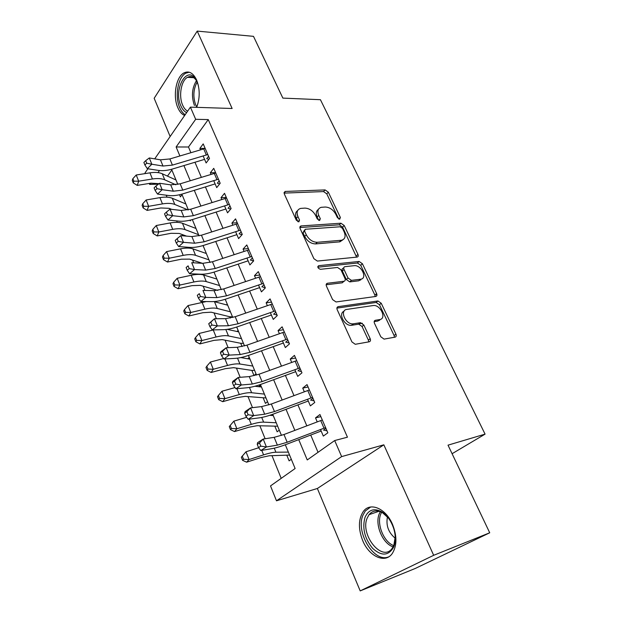<?xml version="1.0" encoding="UTF-8"?>
<svg xmlns="http://www.w3.org/2000/svg" width="622" height="622" viewBox="0 0 622 622"><rect width="100%" height="100%" fill="white"/><g stroke="black" fill="none" stroke-linecap="round" stroke-linejoin="round"><path stroke-width="0.93" d="M339.69 219.239L340.374 217.459L328.338 192.19L325.096 189.912L285.117 191.452L284.308 193.932L296.329 220.235L298.902 221.86L299.524 220.032L297.954 216.604C296.29 212.25 297.184 209.513 300.628 208.409L304.92 208.106C309.453 208.347 313.037 210.827 315.665 215.546L317.236 218.913L319.584 220.538L320.314 218.719L318.744 215.36C317.065 211.068 317.889 208.386 321.224 207.313L325.329 207.033C329.714 207.274 333.213 209.707 335.826 214.333L337.396 217.646L339.69 219.239M297.977 221.759L296.383 218.275L297.954 216.604M318.728 220.367L317.158 217.008L318.744 215.36M392.459 524.245C385.718 508.221 370.059 501.822 363.318 511.478C358.358 519.067 358.148 528.77 362.704 540.588C369.087 556.558 385.329 564.037 392.373 553.347C397.069 545.618 397.1 535.915 392.459 524.245M196.653 107.342C200.066 98.12 200.043 88.985 196.591 79.943C193.115 72.86 188.878 70.527 183.879 72.953C175.956 77.027 172.698 96.464 177.838 107.699C179.602 111.742 181.873 114.339 184.656 115.482M380.82 336.79L384.062 339.114L395.063 337.147C396.268 336.751 396.556 335.74 395.919 334.115L381.224 303.248L377.935 300.97L338.251 306.646C336.937 307.004 336.588 308.014 337.194 309.67L351.92 341.906L355.263 344.293L369.219 341.797C370.494 341.385 370.813 340.343 370.176 338.671L363.831 325.018L360.496 322.678L353.218 323.829C345.56 324.855 339.223 310.098 346.952 309.391L373.231 305.534C380.431 304.422 387.032 318.736 379.653 319.591L375.4 320.276C374.156 320.649 373.853 321.644 374.475 323.284L380.82 336.79M489.724 532.79L415.255 568.469L360.2 590.9L433.674 555.306L489.724 532.79L448.019 445.158L485.074 434.133L320.431 99.707L282.87 98.105L253.488 36.348L197.221 31.1L232.13 108.492L190.41 107.139L195.673 119.3L208.253 119.587L347.449 437.188L334.69 440.547L341.641 456.602L276.487 500.803L270.516 485.914L295.123 468.514L285.319 444.761M433.674 555.306L383.836 444.823L341.641 456.602M357.02 257.096L357.114 257.08C358.256 256.762 358.536 255.867 357.961 254.398L344.191 225.483L340.918 223.212L301.04 225.942C299.913 226.291 299.61 227.17 300.146 228.585L313.908 258.705L317.375 261.069L357.02 257.096M362.408 263.736L376.629 293.607C377.243 295.178 376.94 296.126 375.735 296.461L336.051 301.965L332.591 299.594L326.457 286.167C325.866 284.557 326.216 283.585 327.514 283.251L343.974 281.261C345.226 280.934 345.56 279.986 344.961 278.407L340.949 269.792L337.544 267.468L320.431 269.31C317.858 268.362 317.282 267.149 318.705 265.68L359.096 261.458L362.408 263.736L360.721 265.283L374.887 295.1L376.629 293.607M197.221 31.1L154.163 98.292L170.148 136.506M286.897 455.459L289.121 460.855L291.314 459.277M274.963 426.474L277.155 431.8L279.286 430.144M258.573 386.682L261.108 386.13M263.293 398.134L265.454 403.39L267.522 401.664M248.784 358.948L249.811 358.762M251.879 370.409L254.009 375.595L256.015 373.806M240.706 343.29L242.059 346.578M229.775 316.746L230.327 318.075M190.013 220.196L190.278 220.833L190.97 219.955M203.106 155.904L206.131 162.956L209.505 158.501L203.207 143.892L199.88 148.401L200.486 149.809M213.704 180.613L216.72 187.626L220.188 183.265L213.75 168.344L210.337 172.76L211.037 174.385M224.542 205.859L227.535 212.841L231.112 208.58L224.526 193.325L221.02 197.648L221.813 199.499M235.614 231.664L238.591 238.607L242.269 234.44L235.544 218.858L231.928 223.08L232.822 225.156M246.926 258.037L249.888 264.941L253.675 260.882L246.802 244.951L243.078 249.072L244.073 251.389M258.503 285.008L261.442 291.866L265.337 287.924L258.309 271.627L254.484 275.639L255.588 278.213M270.337 312.594L273.26 319.405L277.272 315.579L270.08 298.91L266.138 302.805L267.351 305.643M282.45 340.817L285.342 347.566L289.479 343.873L282.116 326.822L278.057 330.593L279.395 333.695M294.836 369.693L297.713 376.388L301.965 372.827L294.439 355.38L290.256 359.018L291.71 362.408M307.525 399.254L310.37 405.886L314.748 402.465L307.043 384.598L302.735 388.105L304.321 391.798M208.253 119.587L188.482 146.986L190.892 152.67M194.958 162.256L201.365 177.34M205.423 186.903L212.055 202.547M216.106 212.086L222.987 228.305M227.03 237.822L234.167 254.639M238.187 264.125L245.589 281.572M249.601 291.01L257.275 309.111M261.271 318.518L269.233 337.279M273.206 346.648L281.471 366.117M285.42 375.431L293.996 395.623M297.922 404.883L306.817 425.837M310.72 435.042L318.044 452.311M320.509 429.514L323.323 436.084L327.841 432.811L319.949 414.516L315.517 417.883L317.228 421.887M166.23 195.199L167.03 197.166M176.671 220.919L177.254 222.349M182.199 234.525L182.713 235.792M187.354 247.214L187.704 248.085M192.579 260.089L193.683 262.803M203.184 286.206L204.902 290.443M214.022 312.905L216.386 318.721M225.102 340.195L228.142 347.667M236.438 368.092L240.178 377.305M248.022 396.634L252.501 407.651M259.879 425.829L265.12 438.751M272.008 455.708L281.206 478.357M171.866 170.008L167.466 176.104M179.533 194.748L180.403 196.871L182.059 194.694M216.192 278.858L216.619 278.384M226.556 304.889L227.255 304.15M237.075 331.518L238.125 330.476M247.743 358.77L249.235 357.378M258.558 386.643L260.587 384.87M452.093 453.71L485.074 434.133M359.034 323.805L362.354 323.269M383.836 444.823L317.368 488.488L360.2 590.9M317.368 488.488L276.487 500.803M158.416 184.166L149.677 184.415L149.28 183.428M145.33 173.569L145.05 172.869L147.88 168.764M298.731 439.63L307.245 459.946L334.69 440.547M195.673 119.3L176.119 146.979L179.882 155.959M183.918 165.584L190.262 180.73M194.289 190.332L200.867 206.045M204.887 215.624L211.713 231.92M215.71 241.476L222.793 258.371M226.781 267.895L234.121 285.42M238.102 294.914L245.713 313.091M249.671 322.538L257.578 341.4M261.512 350.8L269.715 370.362M273.633 379.723L282.131 400.016M286.034 409.323L294.851 430.385M154.715 158.867L190.41 107.139M159.473 170.545L158.011 172.613M150.508 183.233L149.677 184.415M281.463 435.423L272.731 414.283M268.852 404.883L260.447 384.52M256.536 375.066L248.435 355.45M244.508 345.933L236.702 327.032M232.76 317.477L225.234 299.26M221.276 289.658L214.022 272.109M210.042 262.468L203.06 245.55M199.063 235.878L192.33 219.574M188.326 209.871L181.842 194.157M177.822 184.431L171.571 169.285M188.482 146.986L176.119 146.979M199.88 148.401L205.151 148.394M210.337 172.76L215.616 172.652M221.02 197.648L226.299 197.431M231.928 223.08L237.223 222.754M243.078 249.072L248.388 248.621M326.379 283.982L326.783 283.935M254.484 275.639L259.794 275.072M266.138 302.805L271.456 302.105M278.057 330.593L283.383 329.761M290.256 359.018L295.59 358.047M302.735 388.105L308.077 386.985M315.517 417.883L320.851 416.608M318.355 209.435C316.093 210.951 315.688 213.478 317.158 217.008M297.611 210.648C295.364 212.226 294.952 214.769 296.383 218.275M338.733 219.014L326.775 193.839L323.541 191.576L284.067 193.108M356.593 257.135L342.574 227.084L339.301 224.814L299.874 227.559M342.489 228.367L340.187 226.773L305.239 229.269L304.609 231.127L306.288 234.782C308.986 239.664 312.641 242.168 317.251 242.292L341.517 240.248C345.07 239.19 345.956 236.407 344.168 231.897L342.489 228.367M304.43 230.109L303.015 232.776L304.609 231.127M342.877 239.797L339.876 241.834L315.634 243.917C311.031 243.793 307.377 241.297 304.687 236.43L303.015 232.776M375.206 296.538L374.887 295.1M326.161 284.775L342.279 282.808L343.531 281.649M317.842 267.196L357.417 263.013L359.096 261.458M360.496 279.262L360.535 279.255C367.983 278.602 361.25 264.56 354.081 265.687L344.961 266.667C343.756 267.001 343.445 267.927 344.028 269.45L348.048 278.042L351.438 280.359L360.496 279.262L358.785 280.794L361.607 278.975M343.772 267.779L343.282 268.23C342.084 268.564 341.766 269.489 342.349 271.013L344.028 269.45M358.785 280.794L349.743 281.898L346.353 279.589L342.349 271.013M360.721 265.283L357.417 263.013M380.493 319.366L377.881 321.053L374.156 321.652M344.052 311.233C337.886 313.48 344.588 326.309 351.453 325.314L353.584 323.782M368.683 341.89L368.38 340.125L362.058 326.496L358.731 324.155L351.827 325.267M394.434 337.264L394.107 335.538L379.467 304.733L376.186 302.455L336.891 308.123M159.045 183.677L150.874 183.171L137.221 185.387L133.256 182.868L133.831 181.189L132.851 178.708L132.276 180.396L133.256 182.868M132.851 178.708L136.226 175L149.949 172.846C155.049 172.084 159.154 172.387 162.264 173.748L175.979 179.976M136.226 175L138.683 181.196L152.421 178.988C157.529 178.211 161.642 178.491 164.744 179.828L175.863 184.781M133.831 181.189L138.683 181.196L137.221 185.387M208.852 159.356L207.624 158.952M207.81 154.559L172.426 165.11L162.987 166.035L151.838 164.231L147.313 168.679L158.47 170.412C162.637 171.011 167.334 170.545 172.558 168.997L204.584 159.364M205.182 148.479L169.868 158.944L160.445 159.823L149.296 157.957L151.838 164.231L146.706 163.197L145.688 160.686L143.884 162.474L144.895 164.985L146.706 163.197M206.714 158.742L208.557 156.309M144.895 164.985L147.313 168.679M149.296 157.957L145.688 160.686M186.647 112.598C184.306 111.571 182.394 109.355 180.901 105.95C173.056 89.521 187.035 64.237 195.992 79.74L198.309 85.222M196.7 81.008L196.622 80.876C193.909 76.778 190.853 75.596 187.463 77.338C181.126 80.603 178.498 96.146 182.635 105.118C183.941 108.111 185.613 110.117 187.65 111.136M189.251 72.206L185.753 73.202C177.869 77.237 174.619 96.527 179.727 107.668C181.165 110.98 182.977 113.328 185.177 114.728M197.889 103.773L196.373 107.334M365.005 517.38C368.481 509.682 374.079 507.84 381.791 511.844C387.265 515.389 391.269 521.057 393.804 528.84C395.763 535.666 395.755 541.676 393.78 546.87C388.688 555.905 381.651 556.418 372.671 548.402C364.624 538.52 362.066 528.179 365.005 517.38M388.416 518.064L382.771 512.932C377.189 509.822 372.617 510.398 369.064 514.658L367.205 518.04C359.679 534.85 382.522 563.011 392.334 548.083L393.85 545.3L395.227 536.7M370.689 506.992L365.285 510.989L362.945 515.265C355.411 532.269 374.125 563.299 388.719 556.83M387.444 516.905C385.85 525.473 388.447 532.572 395.227 538.224M171.633 209.342L169.052 208.308L160.834 207.973L147.103 210.392L143.122 207.919L143.729 206.286L142.733 203.752L142.127 205.392L143.122 207.919M142.733 203.752L146.139 199.981L159.932 197.633C165.063 196.793 169.176 197.003 172.263 198.255L185.892 203.977M146.139 199.981L148.65 206.317L162.459 203.907C167.598 203.052 171.711 203.238 174.798 204.459L188.085 209.925M143.729 206.286L148.65 206.317L147.103 210.392M186.584 236.127L179.229 233.444L171.003 233.304L157.195 235.932L153.206 233.514L153.852 231.928L152.825 229.339L152.188 230.933L153.206 233.514M152.825 229.339L156.262 225.514L170.133 222.948C175.295 222.038 179.408 222.147 182.479 223.282L196.016 228.484M156.262 225.514L158.828 231.983L172.722 229.37C177.884 228.429 181.997 228.515 185.068 229.619L198.573 234.696M153.852 231.928L158.828 231.983L157.195 235.932M202.399 263.3L189.632 259.125L181.399 259.187L167.512 262.033L163.516 259.677L164.192 258.146L163.143 255.502L162.474 257.034L163.516 259.677M163.143 255.502L166.61 251.607L180.559 248.831C185.745 247.828 189.865 247.836 192.913 248.854L206.348 253.512M166.61 251.607L169.238 258.223L183.202 255.385C188.396 254.367 192.517 254.351 195.557 255.331L208.961 259.848M164.192 258.146L169.238 258.223L167.512 262.033M217.801 290.404L200.261 285.366L192.027 285.646L178.063 288.725L174.051 286.423L174.766 284.946L173.694 282.24L172.986 283.718L174.051 286.423M173.694 282.24L177.192 278.291L191.218 275.282C196.428 274.193 200.548 274.1 203.581 274.986L216.899 279.076M177.192 278.291L179.875 285.055L193.924 281.984C199.141 280.88 203.262 280.755 206.286 281.603L219.574 285.552M174.766 284.946L179.875 285.055L178.063 288.725M219.652 183.949L218.182 183.474M218.446 179.222L182.775 190.114L173.305 191.195L162.155 189.694L157.537 194.072L168.686 195.518C172.862 196.008 177.573 195.456 182.837 193.862L215.126 183.918M215.764 173.002L180.17 183.817L170.708 184.858L159.559 183.272L162.155 189.694L156.977 188.676L155.935 186.102L154.093 187.867L155.127 190.433L156.977 188.676M217.272 183.28L219.162 180.885M155.127 190.433L157.537 194.072M159.559 183.272L155.935 186.102M297.293 215.235L297.106 213.447M230.7 209.07L228.966 208.533M229.316 204.413L193.356 215.671L183.84 216.922L172.706 215.717L167.987 220.025L179.128 221.168C183.296 221.549 188.038 220.919 193.341 219.271L225.887 209M226.571 198.068L190.69 209.225L181.189 210.438L170.047 209.155L172.706 215.717L167.474 214.722L166.416 212.086L164.535 213.82L165.592 216.448L167.474 214.722M228.049 208.339L230 206.006M165.592 216.448L167.987 220.025M170.047 209.155L166.416 212.086M242.005 234.735L239.991 234.136M240.426 230.163L204.172 241.795L194.616 243.218L183.49 242.339L178.669 246.569L189.803 247.393C193.971 247.657 198.729 246.934 204.07 245.239L236.889 234.634M237.62 223.679L201.45 235.209L191.903 236.585L180.769 235.629L183.49 242.339L178.219 241.352L177.13 238.661L175.21 240.372L176.29 243.054L178.219 241.352M239.066 233.95L241.072 231.672M176.29 243.054L178.669 246.569M180.769 235.629L177.13 238.661M253.597 260.968L251.257 260.299M251.778 256.489L215.235 268.502L205.641 270.103L194.523 269.559L189.593 273.719L200.719 274.209C204.879 274.349 209.653 273.54 215.049 271.783L248.124 260.836M248.917 249.857L212.444 261.769L202.858 263.324L191.739 262.694L194.523 269.559L189.205 268.603L188.093 265.851L186.126 267.522L187.23 270.267L189.205 268.603M250.324 260.128L252.384 257.905M186.126 267.522L188.093 265.851M187.23 270.267L189.593 273.719M232.504 316.87L229.736 316.738L211.122 312.197L202.889 312.695L188.847 316.007L184.827 313.768L185.581 312.353L184.485 309.585L183.739 311.008L184.827 313.768M184.485 309.585L188.015 305.573L206.247 301.561M188.015 305.573L190.76 312.485L204.879 309.181C210.127 307.983 214.248 307.742 217.241 308.465L230.42 311.809M213.968 301.569L227.683 305.184M185.581 312.353L190.76 312.485L188.847 316.007M265.252 287.729L262.772 287.053M263.386 283.407L226.54 295.815L216.907 297.611L205.812 297.417L200.774 301.491L211.884 301.631C216.036 301.647 220.833 300.745 226.268 298.925L259.623 287.621M260.462 276.619L223.695 288.927L214.069 290.676L202.966 290.388L205.812 297.417L200.44 296.476L199.304 293.662L197.298 295.302L198.426 298.117L200.44 296.476M261.831 286.89L263.961 284.72M197.298 295.302L199.304 293.662M198.426 298.117L200.774 301.491M243.427 343.321L240.667 343.282L222.233 339.62L213.991 340.358L199.88 343.919L195.844 341.742L196.638 340.389L195.518 337.559L194.733 338.92L195.844 341.742M195.518 337.559L199.087 333.478L213.688 329.878M199.087 333.478L201.886 340.553L216.083 336.992C221.362 335.701 225.483 335.344 228.453 335.927L241.499 338.632M227.201 329.349L238.7 331.876M196.638 340.389L201.886 340.553L199.88 343.919M376.147 294.019L376.862 295.528M277.039 315.051L274.543 314.405M275.266 310.93L238.109 323.759L228.437 325.749L217.366 325.92L212.211 329.909L223.298 329.683C227.45 329.567 232.263 328.564 237.744 326.682L271.371 315.004M272.273 303.995L235.194 316.715L225.537 318.658L214.45 318.736L217.366 325.92L211.947 325.011L210.78 322.126L208.728 323.728L209.886 326.612L211.947 325.011M273.602 314.25L275.787 312.151M208.728 323.728L214.45 318.736L210.78 322.126M209.886 326.612L212.211 329.909M254.592 370.347L251.832 370.409L233.584 367.664L225.351 368.652L211.161 372.461L207.118 370.362L207.958 369.079L206.815 366.179L205.983 367.47L207.118 370.362M206.815 366.179L210.407 362.027L223.601 358.552M210.407 362.027L213.276 369.266L227.551 365.448C232.853 364.057 236.974 363.582 239.913 364.01L252.82 366.063M240.792 357.572L249.966 359.151M207.958 369.079L213.276 369.266L211.161 372.461M370.277 338.912L369.577 339.161M289.098 343.002L286.587 342.388M287.411 339.091L249.951 352.347L240.24 354.548L229.191 355.108L223.92 358.995L234.984 358.396C239.128 358.132 243.956 357.028 249.484 355.084L283.391 343.025M284.347 331.993L246.965 345.14L237.27 347.286L226.206 347.745L229.191 355.108L223.718 354.213L222.528 351.259L220.429 352.829L221.611 355.776L223.718 354.213M285.646 342.24L287.893 340.211M220.429 352.829L220.965 351.663L226.206 347.745L222.528 351.259M221.611 355.776L223.92 358.995M265.998 397.963L245.208 396.362L236.974 397.598L222.707 401.68L218.664 399.651L219.535 398.43L218.369 395.468L217.498 396.688L218.664 399.651M218.369 395.468L221.992 391.238L235.038 387.584M221.992 391.238L224.931 398.655L239.283 394.566C244.609 393.073 248.73 392.466 251.638 392.739L264.397 394.099M254.919 386.246L261.481 387.032M219.535 398.43L224.931 398.655L222.707 401.68M301.429 371.591L298.91 371.015M299.843 367.913L262.064 381.613L252.322 384.031L241.305 384.987L235.909 388.781L246.95 387.778C251.078 387.366 255.93 386.161 261.497 384.147L295.691 371.684M296.71 360.643L259.009 374.234L249.274 376.598L238.249 377.453L241.305 384.987L235.777 384.124L234.564 381.099L232.41 382.631L233.623 385.648L235.777 384.124M297.961 370.875L300.278 368.916M232.41 382.631L232.885 381.27L238.249 377.453L234.564 381.099M233.623 385.648L235.909 388.781M277.653 426.202L257.096 425.712L248.87 427.221L234.533 431.582L230.474 429.623L231.392 428.488L230.194 425.448L229.277 426.599L230.474 429.623M230.194 425.448L233.856 421.148L246.716 417.308M233.856 421.148L236.865 428.737L251.288 424.367C256.645 422.766 260.758 422.019 263.635 422.136L276.238 422.773M269.73 415.317L273.252 415.543M231.392 428.488L236.865 428.737L234.533 431.582M289.58 455.079L269.264 455.755L261.046 457.543L246.631 462.193L242.564 460.319L243.536 459.261L242.308 456.144L241.344 457.217L242.564 460.319M241.344 457.217L246.001 451.774L258.659 447.754M242.308 456.144L246.001 451.774L249.088 459.541L263.58 454.876C268.961 453.166 273.074 452.28 275.911 452.225L288.351 452.101M243.536 459.261L249.088 459.541L246.631 462.193M314.056 400.856L311.521 400.311M312.571 397.404L274.473 411.577L264.692 414.213L253.706 415.597L248.186 419.282L259.195 417.86C263.308 417.3 268.183 415.978 273.797 413.894L308.279 401.019M309.359 389.963L271.34 404.02L261.574 406.601L250.58 407.877L253.706 415.597L248.131 414.757L246.887 411.663L244.679 413.148L245.923 416.242L248.131 414.757M310.565 400.179L312.952 398.298M244.679 413.148L245.091 411.593L250.58 407.877L246.887 411.663M245.923 416.242L248.186 419.282M326.978 430.805L324.435 430.292M325.594 427.602L287.177 442.258L277.365 445.134L266.418 446.961L260.766 450.53L271.736 448.672C275.841 447.949 280.724 446.51 286.392 444.357L321.162 431.046M322.305 419.982L283.974 434.514L274.162 437.336L263.207 439.046L266.418 446.961L260.789 446.145L259.506 442.973L257.259 444.419L258.527 447.583L260.789 446.145M323.471 430.175L325.928 428.371M257.259 444.419L257.594 442.646L263.207 439.046L259.506 442.973M258.527 447.583L260.766 450.53M338.796 219.045L340.374 217.459M297.954 221.696L299.524 220.032M318.728 220.359L320.314 218.719M284.06 192.999L285.475 191.405M323.541 191.576L325.096 189.912M326.775 193.839L328.338 192.19M299.874 227.388L301.281 225.91M339.301 224.814L340.918 223.212M342.574 227.084L344.191 225.483M356.289 255.953L357.961 254.398M304.687 236.43L306.288 234.782M315.634 243.917L317.251 242.292M339.394 241.896L341.035 240.31M326.192 284.495L327.537 283.251L326.2 284.479M342.263 282.808L343.958 281.261L342.279 282.808M317.811 266.597L318.767 265.672M346.353 279.589L348.048 278.042M349.743 281.898L351.438 280.359M374.257 321.216L375.4 320.276M377.881 321.053L379.653 319.591M358.591 324.171L360.363 322.694M362.058 326.496L363.831 325.018M368.38 340.125L370.176 338.671M336.953 307.797L338.251 306.646M376.123 302.455L377.873 300.978M379.467 304.733L381.224 303.248M394.107 335.538L395.919 334.115M149.949 172.846L152.421 178.988M162.264 173.748L164.744 179.828M172.426 165.11L169.868 158.944M162.987 166.035L160.445 159.823M206.317 154.94L203.697 148.852M194.445 105.522C191.265 96.363 191.941 88.075 196.474 80.642M197.174 82.011C193.31 89.226 192.851 96.962 195.798 105.204L196.622 106.852M393.112 546.862C382.592 543.605 374.654 524.478 379.241 513.912L380.314 511.712M381.581 512.271L380.796 513.959C376.45 523.981 383.735 542.065 393.726 545.611M159.932 197.633L162.459 203.907M172.263 198.255L174.798 204.459M170.133 222.948L172.722 229.37M182.479 223.282L185.068 229.619M180.559 248.831L183.202 255.385M192.913 248.854L195.557 255.331M191.218 275.282L193.924 281.984M203.581 274.986L206.286 281.603M182.775 190.114L180.17 183.817M173.305 191.195L170.708 184.858M216.946 179.618L214.271 173.398M193.356 215.671L190.69 209.225M183.84 216.922L181.189 210.438M227.808 204.832L225.071 198.48M204.172 241.795L201.45 235.209M194.616 243.218L191.903 236.585M238.902 230.599L236.103 224.107M215.235 268.502L212.444 261.769M205.641 270.103L202.858 263.324M250.246 256.94L247.385 250.301M202.119 302.323L204.879 309.181M214.481 301.693L217.241 308.465M360.612 280.102L360.309 279.465M226.54 295.815L223.695 288.927M216.907 297.611L214.069 290.676M261.846 283.881L258.923 277.085M213.26 329.979L216.083 336.992M225.833 329.52L228.453 335.927M238.109 323.759L235.194 316.715M228.437 325.749L225.537 318.658M273.711 311.428L270.718 304.477M224.931 358.941L227.551 365.448M237.518 358.148L239.913 364.01M379.607 320.338L379.366 319.825M249.951 352.347L246.965 345.14M240.24 354.548L237.27 347.286M285.848 339.604L282.785 332.498M236.912 388.688L239.283 394.566M249.476 387.452L251.638 392.739M262.064 381.613L259.009 374.234M252.322 384.031L249.274 376.598M298.265 368.442L295.131 361.172M249.189 419.158L251.288 424.367M261.722 417.448L263.635 422.136M261.769 450.367L263.58 454.876M274.255 448.167L275.911 452.225M274.473 411.577L271.34 404.02M264.692 414.213L261.574 406.601M310.977 397.963L307.773 390.515M287.177 442.258L283.974 434.514M277.365 445.134L274.162 437.336M323.992 428.185L320.711 420.558M284.067 192.626L285.117 191.452M299.89 227.147L301.04 225.942M339.876 241.834L341.517 240.248M317.819 266.543L318.705 265.68M358.832 280.786L360.535 279.255M351.453 325.314L353.218 323.829M358.731 324.155L360.496 322.678M376.186 302.455L377.935 300.97M196.622 80.876L195.992 79.74M193.761 77.696L187.463 77.338M382.771 512.932L381.791 511.844M378.985 511.284L369.064 514.658"/></g></svg>
